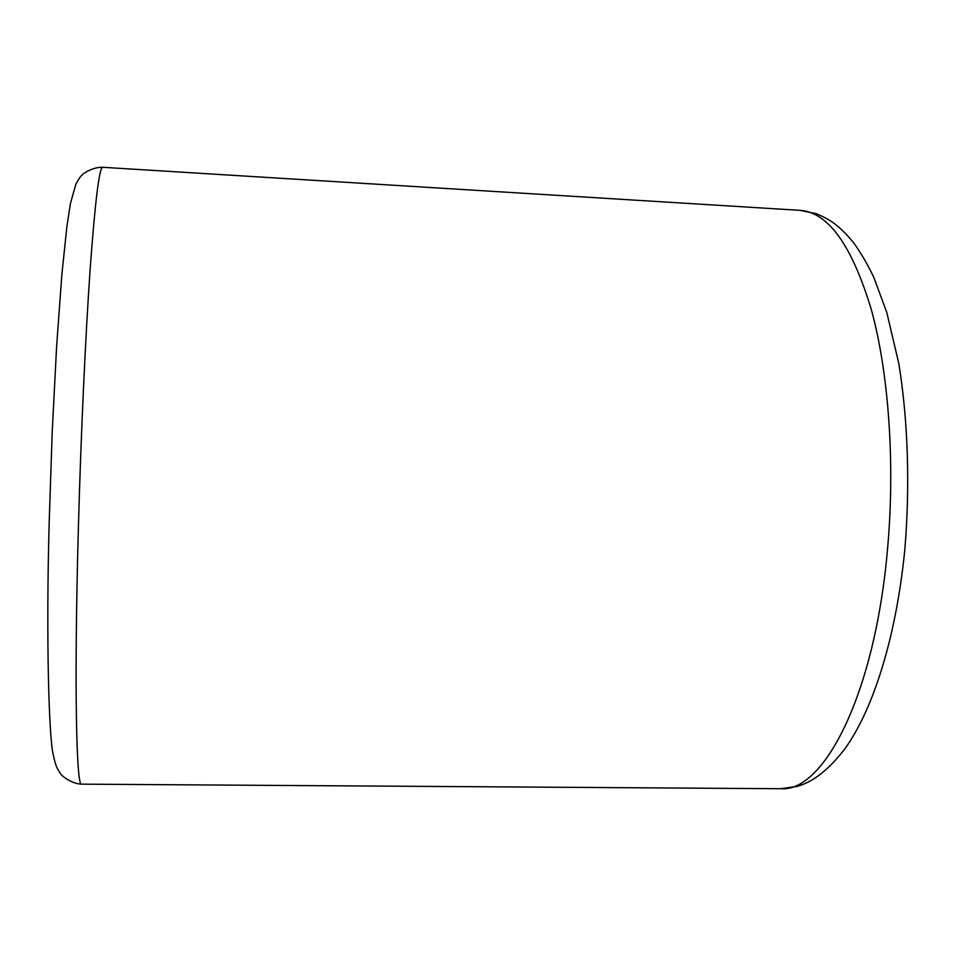 <?xml version="1.0" encoding="UTF-8"?>
<svg xmlns="http://www.w3.org/2000/svg" width="956" height="956" viewBox="0 0 956 956"><rect width="100%" height="100%" fill="white"/><g stroke="black" fill="none" stroke-linecap="round" stroke-linejoin="round"><path stroke-width="1.43" d="M78.356 528.799C74.054 684.424 76.349 788.461 81.666 784.147C71.353 783.884 60.873 775.316 60.324 773.356C56.882 767.572 56.201 768.122 53.201 754.499C49.138 738.857 45.888 643.041 49.162 522.98L52.198 432.339L56.607 346.49L61.865 274.515L66.908 226.393L70.409 203.64L75.799 184.365C78.32 179.477 80.447 176.346 82.204 174.984C82.61 173.657 93.282 166.822 102.71 167.288C99.328 167.181 95.158 200.927 90.199 268.505C85.466 336.034 80.89 435.279 78.356 528.799M800.136 210.356L816.4 213.726C829.055 219.055 838.543 224.541 853.541 242.669C860.866 252.79 867.654 264.418 873.892 277.563L886.774 312.385L898.867 363.806C908.045 420.771 910.172 485.995 904.77 550.142C896.381 634.748 874.322 707.249 845.474 748.022C829.294 769.293 813.126 782.104 796.957 786.43L780.407 788.712C823.188 792.883 874.119 696.422 887.216 552.532C895.437 465.966 888.961 373.617 871.334 309.625C851.927 245.393 828.195 212.304 800.136 210.356L102.71 167.288M780.407 788.712L81.666 784.147"/></g></svg>
